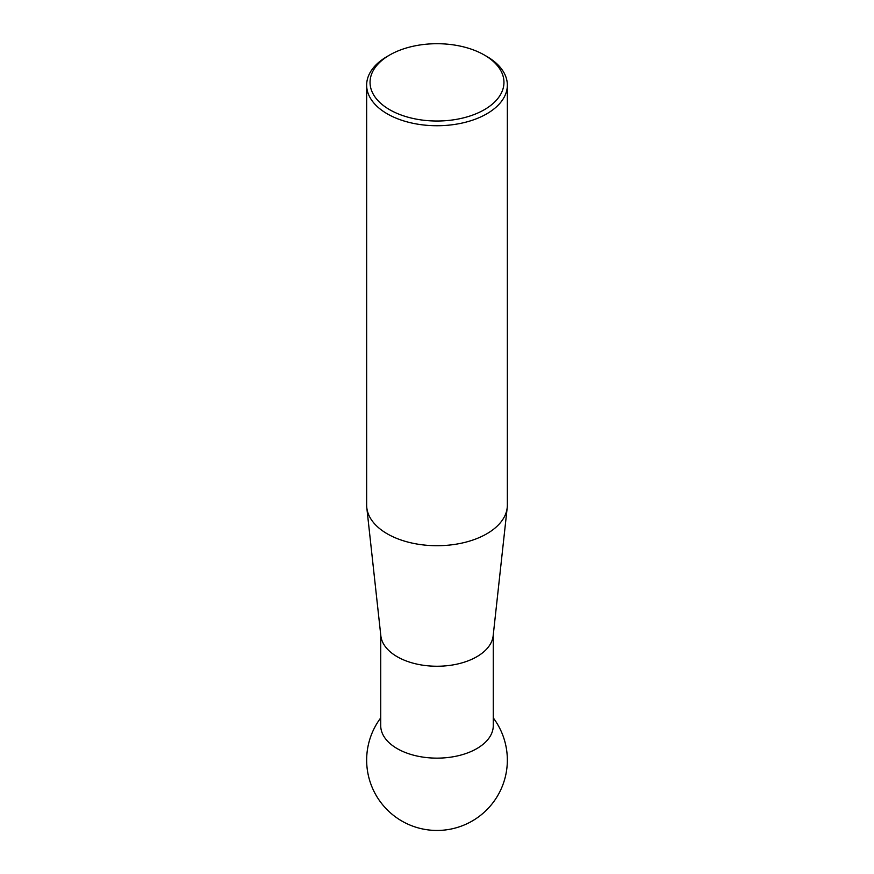<?xml version="1.0" encoding="UTF-8"?>
<svg xmlns="http://www.w3.org/2000/svg" width="874" height="874" viewBox="0 0 874 874"><rect width="100%" height="100%" fill="white"/><g stroke="black" fill="none" stroke-linecap="round" stroke-linejoin="round"><path stroke-width="1.31" d="M389.651 109.698A66.97 38.664 0 0 0 484.349 109.698A66.97 38.664 0 0 0 484.349 55.029L486.742 56.406A70.346 40.608 180 0 1 507.346 85.117A70.346 40.608 180 0 1 463.919 122.644A70.346 40.608 180 0 1 387.258 113.839A70.346 40.608 180 0 1 366.654 85.117A70.346 40.608 180 0 1 387.258 56.406L389.651 55.029A66.97 38.664 0 0 0 389.651 109.698M366.654 85.117L366.654 505.096A70.346 40.608 0 0 0 366.796 507.663A70.346 40.608 0 0 0 387.258 533.817A70.346 40.608 0 0 0 461.854 543.093A70.346 40.608 0 0 0 507.204 507.663A70.346 40.608 0 0 0 507.346 505.096L507.346 85.117M507.204 507.663L493.165 635.802A56.275 32.491 180 0 1 456.884 664.153A56.275 32.491 180 0 1 397.211 656.724A56.275 32.491 180 0 1 380.835 635.802L366.796 507.663M493.275 634.786L493.275 725.649A56.275 32.491 180 0 1 476.789 748.625A56.275 32.491 180 0 1 397.211 748.625A56.275 32.491 180 0 1 380.725 725.649L380.725 634.786M486.742 56.406L484.349 55.029A66.97 38.664 0 0 0 389.651 55.029M380.725 717.904A70.346 70.346 0 0 0 472.168 821.036A70.346 70.346 0 0 0 493.275 717.904"/></g></svg>
